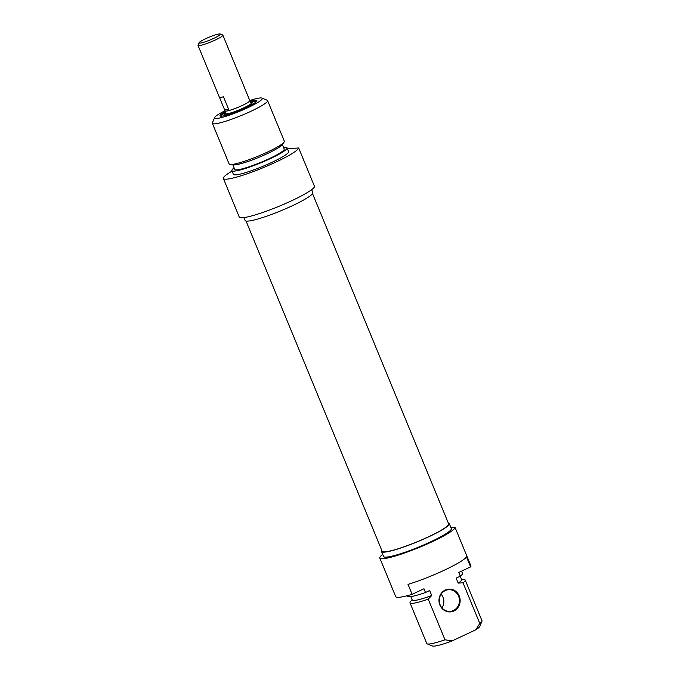 <?xml version="1.0" encoding="UTF-8"?>
<svg xmlns="http://www.w3.org/2000/svg" width="680" height="680" viewBox="0 0 680 680"><rect width="100%" height="100%" fill="white"/><g stroke="black" fill="none" stroke-linecap="round" stroke-linejoin="round"><path stroke-width="1.02" d="M246.058 221.059L382.151 551.259A35.964 4.581 -22.4 0 0 428.663 536.724A35.964 4.581 -22.4 0 0 448.647 523.855L312.553 193.656M249.747 100.385A13.575 1.725 157.6 0 1 249.959 100.564A13.575 1.725 157.6 0 1 238.076 107.329A13.575 1.725 157.6 0 1 224.868 110.908A13.575 1.725 157.6 0 1 224.901 110.627M205.462 38.802A11.534 1.47 157.6 0 1 220.226 34A11.534 1.47 157.6 0 1 210.281 39.89A11.534 1.47 157.6 0 1 199.07 42.721A11.534 1.47 157.6 0 1 205.462 38.802M199.07 42.721L198.033 45.152A13.438 1.708 -22.4 0 0 198.016 45.398A13.438 1.708 -22.4 0 0 211.089 41.854A13.438 1.708 -22.4 0 0 222.861 35.156A13.438 1.708 -22.4 0 0 222.675 34.995L220.226 34M249.246 99.272A13.438 1.708 157.6 0 1 249.322 99.373L249.84 100.615A13.438 1.708 157.6 0 1 238.068 107.312A13.438 1.708 157.6 0 1 224.995 110.857L224.485 109.607A13.438 1.708 157.6 0 1 224.468 109.48L219.436 97.266M249.322 99.373A13.438 1.708 157.6 0 1 249.339 99.501L244.213 87.048A13.438 1.708 -22.4 0 0 244.197 86.921L222.861 35.156M198.016 45.398L219.351 97.163A13.438 1.708 -22.4 0 0 223.465 96.781L228.599 109.225A13.438 1.708 157.6 0 1 224.485 109.607M228.599 109.225L224.468 109.48M250.639 102.212A19.134 2.44 157.6 0 1 255 101.354A19.134 2.44 157.6 0 1 256.394 101.6M221.034 116.178A19.134 2.44 157.6 0 1 225.548 112.557M225.182 111.673A19.949 2.542 -22.4 0 0 220.277 116.059A19.949 2.542 -22.4 0 0 239.411 110.568A19.949 2.542 -22.4 0 0 256.853 100.989A19.949 2.542 -22.4 0 0 255.382 100.283A19.949 2.542 -22.4 0 0 250.282 101.328M249.9 100.478A25.78 3.281 157.6 0 1 260.338 97.954A25.78 3.281 157.6 0 1 261.919 98.09A25.78 3.281 157.6 0 1 239.691 111.256A25.78 3.281 157.6 0 1 214.642 117.581A25.78 3.281 157.6 0 1 224.85 110.806M287.411 148.682L298.673 147.976A40.715 5.185 157.6 0 1 261.222 168.487A40.715 5.185 157.6 0 1 223.371 178.492A40.715 5.185 157.6 0 1 232.067 171.096M223.371 178.492L239.275 217.073A40.715 5.185 -22.4 0 0 277.117 207.069A40.715 5.185 -22.4 0 0 314.568 186.558L298.673 147.976M214.642 117.581L212.423 122.791A29.852 3.799 -22.4 0 0 212.381 123.335A29.852 3.799 -22.4 0 0 241.425 115.472A29.852 3.799 -22.4 0 0 267.58 100.581A29.852 3.799 -22.4 0 0 267.172 100.224L261.919 98.09M267.58 100.581L284.342 141.236A29.852 3.799 157.6 0 1 283.976 142.307A29.852 3.799 157.6 0 1 258.188 156.128A29.852 3.799 157.6 0 1 230.146 164.483A29.852 3.799 157.6 0 1 229.134 163.99L212.381 123.335M311.644 189.678L312.843 192.567A36.643 4.667 157.6 0 1 280.738 210.843A36.643 4.667 157.6 0 1 245.089 220.499L243.899 217.608M283.976 142.307L281.809 145.035A26.732 3.4 157.6 0 1 258.714 157.411A26.732 3.4 157.6 0 1 233.614 164.9L230.146 164.483M282.285 144.432L284.189 149.056A26.732 3.4 157.6 0 1 260.772 162.393A26.732 3.4 157.6 0 1 234.753 169.43L232.849 164.806M283.543 147.492A29.852 3.799 157.6 0 1 284.826 147.356A29.852 3.799 157.6 0 1 287.07 147.866A29.852 3.799 157.6 0 1 260.916 162.758A29.852 3.799 157.6 0 1 231.871 170.62A29.852 3.799 157.6 0 1 234.107 167.867M287.07 147.866L288.609 151.597A29.852 3.799 157.6 0 1 262.454 166.489A29.852 3.799 157.6 0 1 233.41 174.352L231.871 170.62M250.674 102.28A15.062 1.921 157.6 0 1 252.314 102.4A15.062 1.921 157.6 0 1 239.173 109.998A15.062 1.921 157.6 0 1 224.494 113.866A15.062 1.921 157.6 0 1 225.581 112.625M250.775 102.535A14.246 1.81 157.6 0 1 251.617 102.791A14.246 1.81 157.6 0 1 239.13 109.896A14.246 1.81 157.6 0 1 225.267 113.654A14.246 1.81 157.6 0 1 225.683 112.88M250.979 103.028A14.246 1.81 157.6 0 1 251.575 103.097M225.505 113.841A14.246 1.81 157.6 0 1 225.887 113.373M453.475 610.487A10.854 10.089 -93.6 0 1 450.041 611.371A10.854 10.089 -93.6 0 1 439.569 603.049A10.854 10.089 -93.6 0 1 445.264 590.58A10.854 10.089 -93.6 0 1 448.69 589.696A10.854 10.089 -93.6 0 1 459.162 598.017A10.854 10.089 -93.6 0 1 453.475 610.487M453.875 610.971A11.399 10.591 86.4 0 0 455.796 591.362A11.399 10.591 86.4 0 0 439.034 599.225A11.399 10.591 86.4 0 0 453.875 610.971M441.983 607.861A10.854 10.089 86.4 0 0 441.133 594.184M412.114 594.32L408.017 584.366A40.715 5.185 -22.4 0 0 466.506 556.946L470.602 566.899L458.762 572.45L460.3 576.181L456.144 578.136L458.192 583.108L463.029 582.819L479.791 623.475L475.737 629.833L452.123 640.9L444.992 639.795L428.23 599.131L431.707 595.535L429.658 590.554L425.501 592.501L423.963 588.769L412.114 594.32A40.715 5.185 -22.4 0 1 395.709 596.623L379.814 558.05A40.715 5.185 157.6 0 1 382.712 554.404M475.737 629.833A25.78 3.281 -22.4 0 0 479.723 626.51L481.942 621.299A29.852 3.799 157.6 0 1 479.791 623.475M463.029 582.819A29.852 3.799 -22.4 0 0 465.231 580.1L481.984 620.755A29.852 3.799 157.6 0 1 481.942 621.299M465.231 580.1A29.852 3.799 -22.4 0 0 464.21 579.598L461.516 579.284M458.192 583.108A26.732 3.4 -22.4 0 0 461.66 579.632L460.25 576.207M460.3 576.181A29.852 3.799 -22.4 0 0 462.493 573.469L461.541 571.149M470.602 566.899A40.715 5.185 -22.4 0 0 471.01 566.117L455.107 527.535A40.715 5.185 157.6 0 1 417.664 548.046A40.715 5.185 157.6 0 1 379.814 558.05M444.992 639.795A29.852 3.799 157.6 0 1 427.193 643.866L432.438 646A25.78 3.281 -22.4 0 0 452.123 640.9M451.01 527.79L455.107 527.535M427.193 643.866A29.852 3.799 157.6 0 1 426.776 643.51L410.023 602.854A29.852 3.799 -22.4 0 0 428.23 599.131M412.08 599.658L410.388 601.783A29.852 3.799 -22.4 0 0 410.023 602.854M381.811 550.435A36.643 4.667 -22.4 0 0 381.523 551.514A36.643 4.667 -22.4 0 0 417.18 541.866A36.643 4.667 -22.4 0 0 449.276 523.591A36.643 4.667 -22.4 0 0 448.307 523.022M449.276 523.591L451.325 528.572A36.643 4.667 157.6 0 1 419.228 546.847A36.643 4.667 157.6 0 1 383.579 556.495L381.523 551.514M410.822 596.598L412.225 600.006A26.732 3.4 -22.4 0 0 431.707 595.535M407.091 595.748L407.286 596.224A29.852 3.799 -22.4 0 0 425.501 592.501M251.005 103.079A14.11 1.793 157.6 0 1 251.532 103.181M225.599 113.866A14.11 1.793 157.6 0 1 225.904 113.424M253.912 103.462L253.419 103.555A18.59 2.363 157.6 0 1 253.878 103.487M224.868 110.908L226.108 113.908M249.959 100.564L251.2 103.564M224.494 113.866L224.527 115.651M252.314 102.4L253.547 103.691"/></g></svg>
